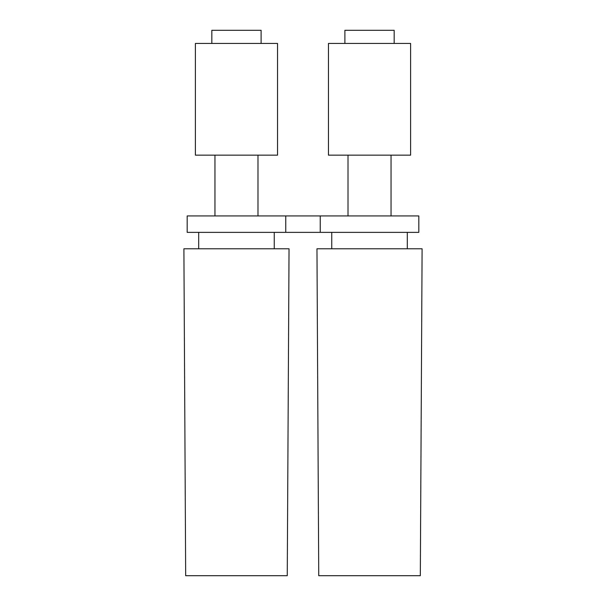 <?xml version="1.0" encoding="UTF-8"?>
<svg xmlns="http://www.w3.org/2000/svg" width="606" height="606" viewBox="0 0 606 606"><rect width="100%" height="100%" fill="white"/><g stroke="black" fill="none" stroke-linecap="round" stroke-linejoin="round"><path stroke-width="0.91" d="M285.752 232.363L285.752 215.933L187.186 215.933L187.186 232.363L418.814 232.363L418.814 215.933L320.248 215.933L320.248 232.363M320.248 215.933L285.752 215.933M214.948 155.151L214.948 215.933M257.989 155.151L257.989 215.933M277.54 155.151L195.397 155.151L195.397 43.443L277.54 43.443L277.54 155.151M261.11 43.443L261.11 30.3L211.827 30.3L211.827 43.443M420.322 575.7L422.102 248.786L316.961 248.786L318.741 575.7L420.322 575.7M274.253 248.786L274.253 232.363M198.685 248.786L198.685 232.363M348.011 155.151L348.011 215.933M391.052 155.151L391.052 215.933M410.603 155.151L328.46 155.151L328.46 43.443L410.603 43.443L410.603 155.151M394.173 43.443L394.173 30.3L344.89 30.3L344.89 43.443M333.27 575.7L405.793 575.7M407.315 248.786L407.315 232.363M331.747 248.786L331.747 232.363M200.207 575.7L272.73 575.7M185.678 575.7L287.259 575.7L289.039 248.786L183.898 248.786L185.678 575.7"/></g></svg>
